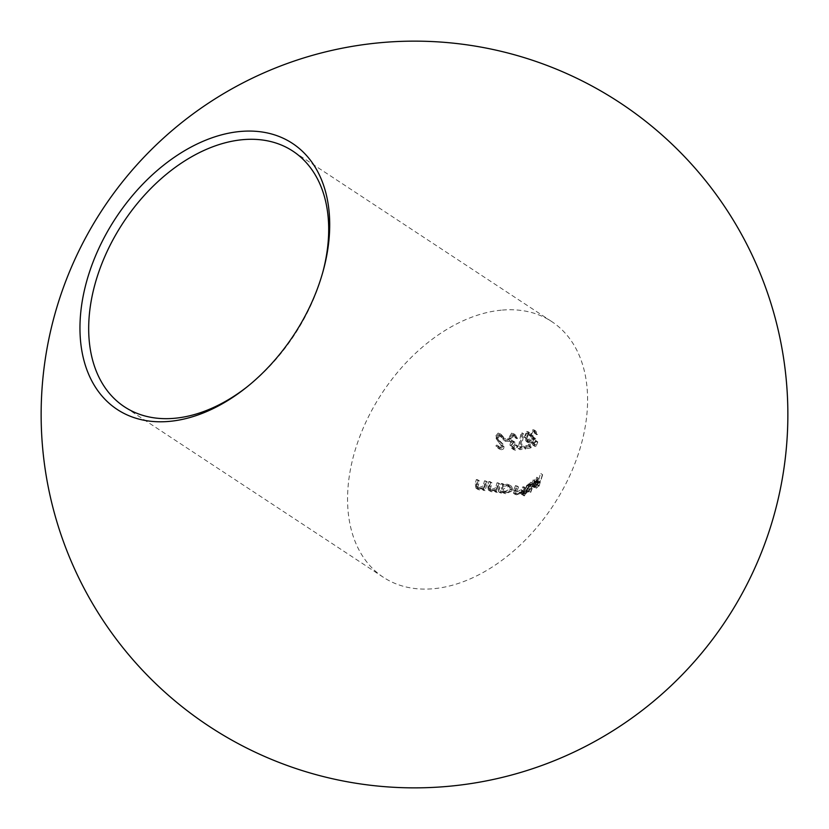 <?xml version="1.0" encoding="UTF-8"?>
<svg xmlns="http://www.w3.org/2000/svg" width="829" height="829" viewBox="0 0 829 829"><rect width="100%" height="100%" fill="white"/><g stroke="black" fill="none" stroke-linecap="round" stroke-linejoin="round"><path stroke-width="0.62" stroke-dasharray="4.14 3.11" d="M526.664 490.778L525.804 490.281L522.353 494.737L528.052 484.24L528.083 485.348L530.788 482.229L532.591 483.421L530.021 482.468L530.601 485.286L526.664 490.778L525.804 490.281L528.467 491.97L526.664 490.778M532.405 486.468L531.824 483.659L529.886 486.54L529.855 485.431L524.156 495.929L527.607 491.462L528.467 491.97L532.405 486.468L530.601 485.286M524.788 495.68L522.985 494.488M529.886 486.54L528.083 485.348M530.301 485.058L528.498 483.867M529.855 485.431L528.052 484.24M524.156 495.929L522.353 494.737M531.534 484.737L529.731 483.545L527.037 487.96L527.161 489.877L530.135 485.639L529.731 483.545L531.534 484.737L531.938 486.83L528.964 491.058L526.519 490.043L528.964 491.058L528.84 489.151L531.534 484.737M531.938 486.83L530.135 485.639M528.84 489.151L527.037 487.96M525.151 488.799L527.026 485.1L522.944 492.561L522.27 492.789L523.182 491.628L519.172 493.286L521.876 494.592L519.151 492.084L514.726 493.618L513.483 493.286L513.752 489.991L515.472 485.628L516.799 485.825L514.239 491.742L515.4 492.799L521.13 489.576L522.881 486.768L524.208 486.975L521.462 490.333L520.913 492.592L525.151 488.799L526.954 489.991L522.716 493.773L520.28 492.54L522.716 493.773L523.265 491.514L526.011 488.167L524.208 486.975M526.011 488.167L524.684 487.96L522.933 490.758L517.369 494.001L516.415 493.742L516.809 491.338L518.602 487.017L517.275 486.81L515.555 491.182L515.286 494.467L516.529 494.809L520.954 493.265L521.876 494.592L524.985 492.809L524.073 493.98L524.747 493.752L528.829 486.281L526.57 485.473M528.829 486.281L527.026 485.1M528.374 486.664L526.954 489.991M524.684 487.96L522.881 486.768M517.369 494.001L515.565 492.809M518.602 487.017L516.799 485.825M517.275 486.81L515.472 485.628M516.529 494.809L514.726 493.618M520.954 493.265L519.151 492.084M523.451 493.991L521.648 492.799M524.985 492.809L523.182 491.628M524.073 493.98L522.27 492.789M524.747 493.752L522.944 492.561M538.809 479.628L540.404 473.908L537.213 485.038L534.653 486.986L537.192 484.26L538.425 480.799L536.404 482.437L536.798 481.276L538.809 479.628L540.612 480.82L538.601 482.457L536.798 481.276M538.601 482.457L538.208 483.628L540.228 481.991L538.995 485.452L536.456 488.177L539.016 486.219L542.663 474.727L540.404 473.908M542.663 474.727L540.86 473.535M542.207 475.1L540.612 480.82M538.208 483.628L536.404 482.437M540.228 481.991L538.425 480.799M538.995 485.452L537.192 484.26M536.923 487.048L535.119 485.867M536.456 488.177L534.653 486.986M539.016 486.219L537.213 485.038M501.265 310.17A153.075 102.381 -56.6 0 0 364.107 426.044A153.075 102.381 -56.6 0 0 383.392 577.295A153.075 102.381 -56.6 0 0 553.078 505.742A153.075 102.381 -56.6 0 0 551.762 321.59A153.075 102.381 -56.6 0 0 501.265 310.17M247.736 386.355A153.075 102.381 -56.6 0 0 248.845 385.475A153.075 102.381 -56.6 0 0 322.377 273.788A153.075 102.381 -56.6 0 0 322.75 272.43M532.912 483.255L536.218 480.551L535.772 478.509L533.669 481.286L536.757 477.224L538.56 478.416L535.98 477.483L536.601 480.385L535.244 483.504L533.192 486.177L532.28 485.773L532.912 483.255L534.715 484.447L534.083 486.965L532.28 485.773L534.995 487.359L537.047 484.696L535.244 483.504M536.311 478.343L538.114 479.535L536.311 478.343M537.047 484.696L538.404 481.566L537.783 478.675L535.472 482.468L537.575 479.701L538.021 481.742L536.218 480.551M538.021 481.742L534.715 484.447M534.083 486.965L534.995 487.359L534.083 486.965M538.404 481.566L536.601 480.385M535.472 482.468L533.669 481.286M535.731 482.623L533.928 481.442M536.622 484.861L534.757 486.571L532.954 485.39L535.835 481.628L533.016 483.908L535.358 486.395L534.819 485.089L537.638 482.81L536.622 484.861L534.819 483.67M534.819 485.089L533.016 483.908M537.638 482.81L535.835 481.628M528.353 491.607L533.234 479.908L528.353 491.607L530.674 492.467L528.871 491.276M530.674 492.467L535.037 481.089L532.788 480.281M535.037 481.089L533.234 479.908M534.591 481.473L530.156 492.799M503.908 492.55L501.618 491.784L500.447 490.416L499.783 491.856L498.488 491.68L501.41 483.442L502.737 483.649L502.343 485.152L507.193 484.177L509.711 485.11L511.348 489.359L503.908 492.55L505.711 493.732L513.151 490.54L511.348 489.359M513.151 490.54L511.514 486.302L508.996 485.369L504.146 486.333L504.54 484.841L503.213 484.633L500.291 492.861L501.586 493.048L502.25 491.597L500.447 490.416M501.586 493.048L499.783 491.856M502.25 491.597L503.421 492.975L505.711 493.732M508.996 485.369L507.193 484.177M504.146 486.333L502.343 485.152M504.54 484.841L502.737 483.649M503.213 484.633L501.41 483.442M500.291 492.861L498.488 491.68M508.685 486.426L510.633 487.162L511.866 490.343L506.177 492.809L504.312 492.157L503.265 489.058L508.685 486.426L506.882 485.245L501.462 487.866L502.509 490.965L504.374 491.618L510.063 489.162L508.83 485.97L506.882 485.245M506.177 492.809L504.374 491.618M511.866 490.343L510.063 489.162M503.265 489.058L501.462 487.866M496.177 485.877L497.037 482.768L498.364 482.975L495.535 491.265L494.239 491.079L494.84 489.638L490.146 490.633L488.374 490.012L487.639 485.877L488.861 481.504L490.188 481.711L488.602 487.659L489.12 489.027L490.768 489.68L495.224 488.074L496.177 485.877L497.98 487.058L497.027 489.255L495.224 488.074M497.027 489.255L492.571 490.872L490.872 490.167L490.405 488.851L491.991 482.892L490.664 482.685L489.048 488.737L489.504 490.592L491.162 491.649L496.644 490.83L496.043 492.26L497.338 492.447L500.167 484.157L497.037 482.768M500.167 484.157L498.364 482.975M498.84 483.949L497.98 487.058M492.571 490.872L490.768 489.68M490.405 488.851L488.602 487.659M491.991 482.892L490.188 481.711M490.664 482.685L488.861 481.504M491.949 491.825L490.146 490.633M496.644 490.83L494.84 489.638M496.043 492.26L494.239 491.079M497.338 492.447L495.535 491.265M483.659 483.949L484.488 480.82L485.825 481.027L483.214 489.462L481.898 489.265L482.437 487.794L477.763 488.799L475.97 488.157L475.131 483.96L476.323 479.556L477.649 479.763L476.126 485.763L476.685 487.162L478.354 487.825L482.758 486.188L483.659 483.949L485.462 485.131L484.561 487.369L482.758 486.188M484.561 487.369L480.157 489.017L478.416 488.281L477.929 486.955L479.452 480.955L478.126 480.747L476.571 486.83L477.773 489.348L479.566 489.991L484.24 488.975L483.701 490.457L485.017 490.654L487.628 482.219L484.488 480.82M487.628 482.219L485.825 481.027M486.291 482.012L485.462 485.131M480.157 489.017L478.354 487.825M477.929 486.955L476.126 485.763M479.452 480.955L477.649 479.763M478.126 480.747L476.323 479.556M479.566 489.991L477.763 488.799M484.24 488.975L482.437 487.794M483.701 490.457L481.898 489.265M485.017 490.654L483.214 489.462M534.063 438.976L532.384 442.054L534.063 443.836L536.011 440.748L534.197 445.339L532.85 445.038L531.7 442.271L532.094 438.81L534.094 440.116L531.327 437.919L530.581 435.401L532.788 429.785L534.114 429.961L535.7 433.318L535.047 433.557L533.969 431.443L536.083 432.904L532.933 431.318L531.275 435.07L532.373 437.37L533.928 437.463L534.063 438.976L535.866 440.158L535.731 438.645L533.928 437.463M533.213 443.764L535.866 445.028L533.213 443.764M535.731 438.645L534.177 438.551L533.078 436.251L534.736 432.51L536.083 432.904L536.85 434.738L537.503 434.5L535.917 431.153L534.591 430.976L532.384 436.582L534.094 440.116L533.503 443.453L534.85 446.375L536 446.53L537.814 441.94L535.866 445.028L532.384 442.054M534.187 443.235L535.866 440.158M533.078 436.251L531.275 435.07M534.736 432.51L532.933 431.318M536.85 434.738L535.047 433.557M537.503 434.5L535.7 433.318M534.591 430.976L532.788 429.785M532.384 436.582L530.581 435.401M533.13 439.101L531.327 437.919M533.503 443.453L531.7 442.271M536 446.53L534.197 445.339M537.814 441.94L536.011 440.748M537.182 442.189L535.379 441.007M527.534 440.095L529.265 438.883L529.265 446.593L525.855 447.411L525.669 445.867L528.529 445.204L528.519 441.152L526.208 441.411L524.249 437.287L526.643 431.37L527.928 431.619L529.69 435.007L528.954 435.204L528.187 433.484L526.778 432.925L525.047 437.204L526.28 439.836L529.337 441.287L528.156 441.08L526.85 438.386L525.047 437.204M526.85 438.386L528.581 434.106L529.886 434.562L530.757 436.386L531.493 436.199L529.731 432.811L528.446 432.551L526.052 438.468L528.011 442.603L530.322 442.334L530.332 446.396L527.472 447.049L527.658 448.603L531.068 447.784L531.068 440.064L529.265 438.883M531.068 447.784L529.265 446.593M531.068 440.064L529.337 441.287M528.581 434.106L526.778 432.925M530.757 436.386L528.954 435.204M531.493 436.199L529.69 435.007M528.446 432.551L526.643 431.37M526.052 438.468L524.249 437.287M529.379 442.862L527.576 441.681M530.322 442.334L528.519 441.152M530.332 446.396L528.529 445.204M527.472 447.049L525.669 445.867M527.658 448.603L525.855 447.411M522.011 432.852L519.462 446.769L523.845 446.199L524.042 447.753L518.146 448.458L521.203 432.303L523.814 434.033L521.203 432.303M523.006 433.494L519.949 449.65L525.845 448.935L525.648 447.38L521.265 447.961L519.462 446.769M525.648 447.38L523.845 446.199M521.265 447.961L523.814 434.033M519.949 449.65L518.146 448.458M525.845 448.935L524.042 447.753M513.462 442.624L510.954 445.163L512.177 447.132L513.472 447.505L515.42 445.09L516.363 445.038L513.679 449.059L511.918 448.499L509.939 445.163L510.591 441.878L512.674 443.235L509.503 440.769L508.509 438.095L511.68 433.111L513.514 433.619L515.762 437.411L514.83 437.463L513.306 435.07L515.545 436.603L511.866 434.676L509.493 437.95L511.016 440.52L513.265 441.069L513.462 442.624L515.265 443.816L515.068 442.261L513.265 441.069M515.068 442.261L512.819 441.712L511.296 439.142L513.669 435.857L515.545 436.603L516.633 438.655L517.565 438.593L515.317 434.81L513.483 434.303L510.312 439.277L511.306 441.961L512.674 443.235L511.742 446.344L513.721 449.691L515.483 450.24L518.166 446.23L517.223 446.282L515.275 448.696L513.586 448.002L510.954 445.163M515.275 448.696L513.472 447.505M512.757 446.354L515.265 443.816M511.296 439.142L509.493 437.95M513.669 435.857L511.866 434.676M516.633 438.655L514.83 437.463M517.565 438.593L515.762 437.411M513.483 434.303L511.68 433.111M510.312 439.277L508.509 438.095M511.306 441.961L509.503 440.769M511.742 446.344L509.939 445.163M515.483 450.24L513.679 449.059M518.166 446.23L516.363 445.038M517.223 446.282L515.42 445.09M503.255 440.106L503.089 438.572L507.555 438.645L507.742 440.189L503.255 440.106L505.058 441.287L509.545 441.37L507.742 440.189M509.545 441.37L509.358 439.826L504.892 439.753L503.089 438.572M509.358 439.826L507.555 438.645M504.892 439.753L505.058 441.287M498.353 441.826L494.996 436.893L498.125 433.059L499.856 433.64L502.105 436.448L501.182 437.173L498.281 434.583L496.115 436.976L496.685 438.448L501.338 443.049L502.239 445.339L499.462 448.593L497.814 448.012L495.866 445.857L496.84 445.038L499.462 447.09L501.141 445.349L498.353 441.826L500.146 443.391M501.949 444.572L502.944 446.53L501.265 448.282L498.643 446.23L497.669 447.049L499.618 449.194L501.265 449.774L503.079 449.245L503.97 447.784L503.141 444.24L498.488 439.639L497.918 438.158L500.084 435.774L502.985 438.354L503.908 437.629L501.659 434.831L499.928 434.241L496.799 438.075L494.996 436.893M499.928 434.241L498.125 433.059M496.799 438.075L500.156 443.007M502.944 446.53L501.141 445.349M501.265 448.282L499.462 447.09M498.643 446.23L496.84 445.038M497.669 447.049L495.866 445.857M501.265 449.774L499.462 448.593M504.042 446.53L502.239 445.339M503.141 444.24L501.338 443.049M498.488 439.639L496.685 438.448M497.918 438.158L496.115 436.976M500.084 435.774L498.281 434.583M502.985 438.354L501.182 437.173M503.908 437.629L502.105 436.448M523.265 491.514L521.462 490.333M522.933 490.758L521.13 489.576M516.809 491.338L515.006 490.157M515.555 491.182L513.752 489.991M490.872 486.934L489.069 485.742M489.442 487.069L487.639 485.877M478.364 485.006L476.561 483.825M476.934 485.152L475.131 483.96M500.944 442.116L499.141 440.935M527.69 492.167L525.887 490.975M516.415 493.742L514.612 492.55M515.286 494.467L513.483 493.286M551.762 321.59L292.875 151.137M383.392 577.295L124.505 406.842M322.377 273.788L323.134 271.031M248.845 385.475L246.607 387.257M534.249 487.607L532.446 486.426M503.421 492.975L501.618 491.784M511.514 486.291L509.711 485.1M510.633 487.151L508.83 485.97M504.301 492.167L502.498 490.975M491.151 490.395L489.348 489.203M490.177 491.193L488.374 490.012M478.727 488.519L476.924 487.338M477.773 489.348L475.97 488.157M534.177 438.551L532.373 437.37M535.917 431.153L534.114 429.961M534.85 446.375L533.047 445.194M528.156 441.08L526.353 439.898M529.617 434.344L527.814 433.152M529.731 432.811L527.928 431.619M528.011 442.603L526.208 441.411M513.98 448.323L512.177 447.132M512.819 441.712L511.016 440.52M515.317 434.81L513.514 433.619M513.721 449.691L511.918 448.499M500.146 447.888L498.343 446.707M499.618 449.194L497.814 448.012M501.172 436.147L499.369 434.966M501.659 434.821L499.856 433.629"/><path stroke-width="1.24" d="M322.75 272.43A153.075 102.381 -56.6 0 0 292.875 151.137A153.075 102.381 -56.6 0 0 242.389 139.707A153.075 102.381 -56.6 0 0 105.231 255.581A153.075 102.381 -56.6 0 0 124.505 406.842A153.075 102.381 -56.6 0 0 247.736 386.355M239.892 131.51A159.303 106.537 -56.6 0 0 80.009 331.859A159.303 106.537 -56.6 0 0 246.607 387.257A159.303 106.537 -56.6 0 0 323.134 271.031A159.303 106.537 -56.6 0 0 239.892 131.51M667.48 689.096A373.361 373.361 0 0 0 525.824 58.123A373.361 373.361 0 0 0 50.206 496.281A373.361 373.361 0 0 0 667.48 689.096"/></g></svg>
